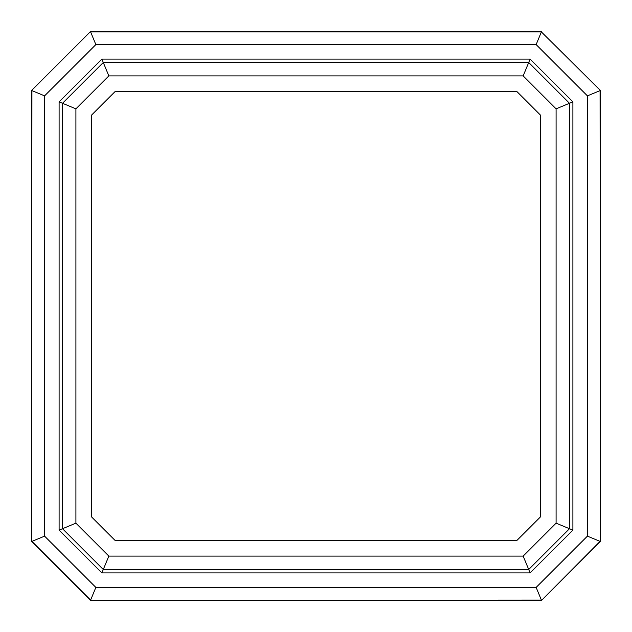 <?xml version="1.0" encoding="UTF-8"?>
<svg xmlns="http://www.w3.org/2000/svg" width="632" height="632" viewBox="0 0 632 632"><rect width="100%" height="100%" fill="white"/><g stroke="black" fill="none" stroke-linecap="round" stroke-linejoin="round"><path stroke-width="0.95" d="M541.521 31.6L90.479 31.6L31.6 90.479L31.6 541.521L90.479 600.4L541.521 600.4L600.4 541.521L600.4 90.479L541.387 31.924L600.4 90.479M31.6 90.479L90.479 31.6M95.859 44.588L90.613 31.924L541.387 31.924L536.141 44.588L95.859 44.588L44.588 95.859L31.924 90.613L31.6 541.521M541.521 600.4L600.076 541.387L587.412 536.141L587.412 95.859L600.076 90.613L600.4 541.521M44.588 95.859L44.588 536.141L31.924 541.387L90.613 600.076L95.859 587.412L536.141 587.412L541.387 600.076L90.479 600.4M587.412 95.859L536.141 44.588M536.141 587.412L587.412 536.141M44.588 536.141L95.859 587.412M556.089 108.838L569.487 103.285L569.487 528.715L556.089 523.162L556.089 108.838L523.162 75.911L108.838 75.911L75.911 108.838L75.911 523.162L108.838 556.089L523.162 556.089L528.715 569.487L103.285 569.487L62.513 528.715L62.513 103.285L103.285 62.513L528.715 62.513L569.487 103.285L572.892 101.878L572.892 530.122L569.487 528.715L528.715 569.487L530.122 572.892L101.878 572.892L59.108 530.122L59.108 101.878L101.878 59.108L530.122 59.108L572.892 101.878M523.162 75.911L530.122 59.108M108.838 75.911L101.878 59.108M75.911 108.838L59.108 101.878M75.911 523.162L59.108 530.122M108.838 556.089L101.878 572.892M523.162 556.089L556.089 523.162M115.253 540.597L91.403 516.747L91.403 115.253L115.253 91.403L516.747 91.403L540.597 115.253L540.597 516.747L516.747 540.597L115.253 540.597M572.892 530.122L530.122 572.892"/></g></svg>
